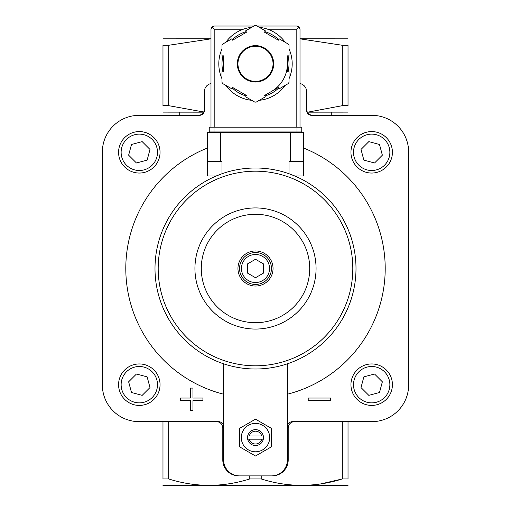 <?xml version="1.0" encoding="UTF-8"?>
<svg xmlns="http://www.w3.org/2000/svg" width="511" height="511" viewBox="0 0 511 511"><rect width="100%" height="100%" fill="white"/><g stroke="black" fill="none" stroke-linecap="round" stroke-linejoin="round"><path stroke-width="0.77" d="M168.7 45.275L162.977 45.275C162.977 36.792 162.977 36.792 162.977 45.275L162.977 105.675C162.977 114.157 162.977 114.157 162.977 105.675L168.7 105.675L203.697 111.992L168.7 105.675L168.7 45.275L210.992 38.842M223.594 394.211A129.698 129.698 0 0 1 207.645 147.947M303.355 147.947A129.698 129.698 0 0 1 287.406 394.211M300.008 83.58A7.978 7.978 0 0 1 306.549 91.424L306.549 110.248A5.104 5.104 0 0 0 311.653 115.358L371.951 115.358A36.69 36.69 0 0 1 408.64 152.048L408.64 384.949A36.69 36.69 0 0 1 371.951 421.639L292.509 421.639A5.104 5.104 0 0 0 287.406 426.742M210.992 83.58A7.978 7.978 0 0 0 204.451 91.424L204.451 110.248A5.104 5.104 0 0 1 199.347 115.358L139.049 115.358A36.69 36.69 0 0 0 102.36 152.048L102.36 384.949A36.69 36.69 0 0 0 139.049 421.639L218.491 421.639A5.104 5.104 0 0 1 223.594 426.742M223.594 363.8L223.594 459.926A15.95 15.95 0 0 0 239.55 475.882L272.248 475.882A15.95 15.95 0 0 0 288.204 459.926L288.204 428.02A6.381 6.381 0 0 1 294.585 421.639M271.45 475.882A15.95 15.95 0 0 0 287.406 459.926L287.406 363.8M162.977 112.12L203.595 112.165M307.405 112.165L348.023 112.12M348.023 105.675C348.023 114.157 348.023 114.157 348.023 105.675L348.023 45.275C348.023 36.792 348.023 36.792 348.023 45.275L342.3 45.275L342.3 105.675L348.023 105.675M342.3 105.675L309.308 111.883M162.977 421.639L162.977 478.954C162.977 487.443 162.977 487.443 162.977 478.954L168.7 478.954C195.592 487.449 222.617 487.449 249.777 478.954L261.223 478.954C288.115 487.449 315.14 487.449 342.3 478.954L320.812 483.904M198.07 115.358A6.381 6.381 0 0 0 204.451 108.977M306.549 108.977A6.381 6.381 0 0 0 312.93 115.358M300.008 38.842L342.3 45.275M261.223 478.954L261.223 475.882M249.777 478.954L249.777 475.882M272.248 475.882L263.478 475.882M348.023 421.639L348.023 478.954C348.023 487.443 348.023 487.443 348.023 478.954L342.3 478.954L342.3 421.639M168.7 478.954L168.7 421.639M247.522 475.882L239.55 475.882M348.023 485.405L162.977 485.405M300.008 38.785L348.023 38.83M162.977 38.83L210.992 38.785M238.752 475.882A15.95 15.95 0 0 1 222.796 459.926L222.796 428.02A6.381 6.381 0 0 0 216.415 421.639M255.5 277.709L247.522 273.104L247.522 263.893L255.5 259.288L263.478 263.893L263.478 273.104L255.5 277.709M255.5 252.543A15.95 15.95 0 0 1 269.316 276.477A15.95 15.95 0 0 1 241.684 276.477A15.95 15.95 0 0 1 255.5 252.543M255.5 250.952A17.546 17.546 0 0 1 270.696 277.269A17.546 17.546 0 0 1 240.304 277.269A17.546 17.546 0 0 1 255.5 250.952M255.5 214.275A54.223 54.223 0 0 1 302.455 295.607A54.223 54.223 0 0 1 208.545 295.607A54.223 54.223 0 0 1 255.5 214.275M255.5 207.926A60.573 60.573 0 0 1 307.954 298.782A60.573 60.573 0 0 1 203.046 298.782A60.573 60.573 0 0 1 255.5 207.926M239.55 428.384L239.55 446.806L255.5 456.01L271.45 446.806L271.45 428.384L255.5 419.173L239.55 428.384M249.291 435.998A6.413 6.413 0 0 1 261.709 435.998L247.688 435.998A7.978 7.978 0 0 1 263.312 435.998L261.709 435.998M261.709 439.185L249.291 439.185A6.413 6.413 0 0 0 261.709 439.185L263.312 439.185A7.978 7.978 0 0 1 247.688 439.185L249.291 439.185M263.312 439.185A7.978 7.978 0 0 0 263.312 435.998M247.688 435.998A7.978 7.978 0 0 0 247.688 439.185M255.5 423.395A14.199 14.199 0 0 1 267.796 444.691A14.199 14.199 0 0 1 243.204 444.691A14.199 14.199 0 0 1 255.5 423.395M308.21 398.031L308.21 400.586L330.54 400.586L330.54 398.031L308.21 398.031M180.587 398.031L180.587 400.586L190.411 400.586L190.411 410.41L192.966 410.41L192.966 400.586L202.918 400.586L202.918 398.031L192.966 398.031L192.966 388.079L190.411 388.079L190.411 398.031L180.587 398.031M371.682 405.421A20.74 20.74 0 0 0 389.644 374.314A20.74 20.74 0 0 0 353.727 374.314A20.74 20.74 0 0 0 371.682 405.421A20.74 20.74 0 0 0 389.644 374.314A20.74 20.74 0 0 0 353.727 374.314A20.74 20.74 0 0 0 371.682 405.421M379.501 392.499L382.362 381.819L374.544 374.007L363.87 376.869L361.009 387.542L368.821 395.361L379.501 392.499M139.318 173.05A20.74 20.74 0 0 0 157.273 141.943A20.74 20.74 0 0 0 121.356 141.943A20.74 20.74 0 0 0 139.318 173.05A20.74 20.74 0 0 0 157.273 141.943A20.74 20.74 0 0 0 121.356 141.943A20.74 20.74 0 0 0 139.318 173.05M147.13 160.128L149.991 149.455L142.179 141.636L131.499 144.498L128.638 155.172L136.456 162.99L147.13 160.128M139.318 405.421A20.74 20.74 0 0 0 157.273 374.314A20.74 20.74 0 0 0 121.356 374.314A20.74 20.74 0 0 0 139.318 405.421A20.74 20.74 0 0 0 157.273 374.314A20.74 20.74 0 0 0 121.356 374.314A20.74 20.74 0 0 0 139.318 405.421M131.499 392.499L142.179 395.361L149.991 387.542L147.13 376.869L136.456 374.007L128.638 381.819L131.499 392.499M371.682 173.05A20.74 20.74 0 0 0 389.644 141.943A20.74 20.74 0 0 0 353.727 141.943A20.74 20.74 0 0 0 371.682 173.05A20.74 20.74 0 0 0 389.644 141.943A20.74 20.74 0 0 0 353.727 141.943A20.74 20.74 0 0 0 371.682 173.05M363.87 160.128L374.544 162.99L382.362 155.172L379.501 144.498L368.821 141.636L361.009 149.455L363.87 160.128M245.293 131.947L245.293 132.266M265.707 132.266L265.707 131.947M216.262 175.976L221.998 173.746L221.998 161.617L207.645 161.617L207.645 175.976L216.262 175.976M289.002 173.746L294.738 175.976L303.355 175.976L303.355 161.617L289.002 161.617L289.002 173.746M255.5 167.998A100.501 100.501 0 0 1 342.536 318.749A100.501 100.501 0 0 1 168.464 318.749A100.501 100.501 0 0 1 255.5 167.998A100.501 100.501 0 0 1 342.536 318.749A100.501 100.501 0 0 1 168.464 318.749A100.501 100.501 0 0 1 255.5 167.998M303.355 161.617L303.355 132.266L207.645 132.266L207.645 161.617M243.217 132.266L243.217 131.947M225.191 132.266L225.191 131.947M230.934 132.266L230.934 131.947M280.066 132.266L280.066 131.947M285.809 132.266L285.809 131.947M210.992 127.162L210.992 29.21L211.924 26.955L214.186 29.21L243.338 29.21A36.69 36.69 0 0 0 225.792 42.298A36.69 36.69 0 0 1 251.712 27.332A36.69 36.69 0 0 0 225.792 42.298M221.998 48.864A36.69 36.69 0 0 0 221.998 78.796A36.69 36.69 0 0 1 221.998 48.864A36.69 36.69 0 0 0 221.998 78.796M249.86 100.086A36.69 36.69 0 0 0 251.712 100.322A36.69 36.69 0 0 1 225.792 85.356A36.69 36.69 0 0 0 247.522 99.645M259.288 100.322A36.69 36.69 0 0 0 285.208 85.356A36.69 36.69 0 0 1 259.288 100.322A36.69 36.69 0 0 0 285.208 85.356M289.002 78.796A36.69 36.69 0 0 0 289.002 48.864A36.69 36.69 0 0 1 289.002 78.796A36.69 36.69 0 0 0 292.19 63.83M265.343 30.832L256.196 25.55A38.287 38.287 0 0 0 254.804 25.55L245.657 30.832L246.455 32.212L232.639 40.19L231.841 38.804L222.7 44.087A38.287 38.287 0 0 0 221.998 45.294L221.998 55.852L223.594 55.852L223.594 71.808L221.998 71.808L221.998 82.367A38.287 38.287 0 0 0 222.7 83.574L231.841 88.85L232.639 87.47L246.455 95.448L245.657 96.828L254.804 102.111A38.287 38.287 0 0 0 256.196 102.111L265.343 96.828L264.545 95.448L278.361 87.47L279.159 88.85L288.3 83.574A38.287 38.287 0 0 0 289.002 82.367L289.002 71.808L287.406 71.808L287.406 55.852L289.002 55.852L289.002 45.294A38.287 38.287 0 0 0 288.3 44.087L279.159 38.804L278.361 40.19L264.545 32.212L265.343 30.832M211.924 26.955L214.186 26.023L253.986 26.023M257.014 26.023L296.814 26.023L299.076 26.955L296.814 29.21L296.814 127.162M300.008 127.162L300.008 29.21L299.076 26.955M285.208 42.298A36.69 36.69 0 0 0 259.288 27.332A36.69 36.69 0 0 1 285.208 42.298M271.45 91.463A31.906 31.906 0 0 0 287.406 63.83M273.046 63.83A17.546 17.546 0 0 0 246.724 48.634A17.546 17.546 0 0 0 246.724 79.026A17.546 17.546 0 0 0 273.046 63.83A17.546 17.546 0 0 0 246.724 48.634A17.546 17.546 0 0 0 246.724 79.026A17.546 17.546 0 0 0 273.046 63.83M296.974 131.947L209.235 131.947L209.235 127.162L301.765 127.162L301.765 131.947L296.974 131.947L296.974 127.162M255.5 254.459A14.04 14.04 0 0 1 267.655 275.518A14.04 14.04 0 0 1 243.345 275.518A14.04 14.04 0 0 1 255.5 254.459M371.682 402.866A18.185 18.185 0 0 0 387.434 375.591A18.185 18.185 0 0 0 355.937 375.591A18.185 18.185 0 0 0 371.682 402.866M139.318 170.502A18.185 18.185 0 0 0 155.063 143.221A18.185 18.185 0 0 0 123.566 143.221A18.185 18.185 0 0 0 139.318 170.502M139.318 402.866A18.185 18.185 0 0 0 155.063 375.591A18.185 18.185 0 0 0 123.566 375.591A18.185 18.185 0 0 0 139.318 402.866M371.682 170.502A18.185 18.185 0 0 0 387.434 143.221A18.185 18.185 0 0 0 355.937 143.221A18.185 18.185 0 0 0 371.682 170.502M255.5 171.191A97.307 97.307 0 0 1 339.77 317.152A97.307 97.307 0 0 1 171.23 317.152A97.307 97.307 0 0 1 255.5 171.191M290.593 132.266L290.593 161.617M220.407 132.266L220.407 161.617M230.295 132.266L230.295 131.947M280.705 132.266L280.705 131.947M225.792 85.356A36.69 36.69 0 0 0 251.712 100.322M273.685 63.83A18.185 18.185 0 0 0 246.404 48.079A18.185 18.185 0 0 0 246.404 79.575A18.185 18.185 0 0 0 273.685 63.83M214.186 29.21L214.186 127.162M267.662 29.21L296.814 29.21M288.038 71.808A33.502 33.502 0 0 0 288.038 55.852M278.674 39.641A33.502 33.502 0 0 0 264.858 31.663M246.142 31.663A33.502 33.502 0 0 0 232.326 39.641M222.962 55.852A33.502 33.502 0 0 0 222.962 71.808M232.326 88.02A33.502 33.502 0 0 0 246.142 95.998M264.858 95.998A33.502 33.502 0 0 0 278.674 88.02M214.026 131.947L214.026 127.162M179.725 115.358L179.725 112.165M331.275 115.358L331.275 112.165M267.783 132.266L267.783 131.947"/></g></svg>
